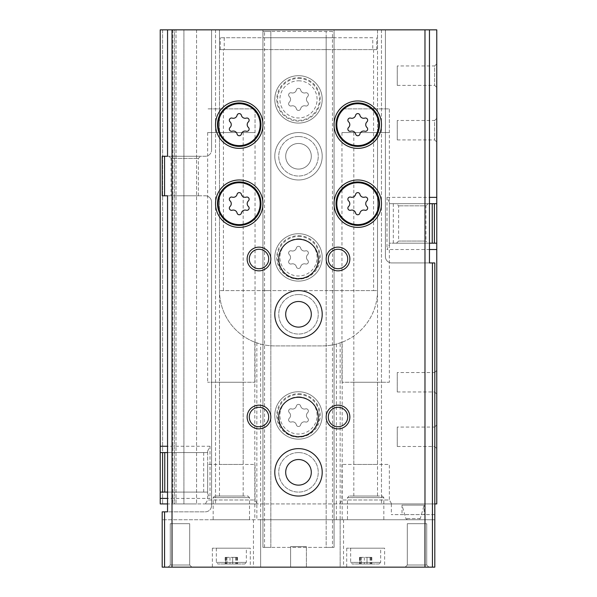 <?xml version="1.0" encoding="UTF-8"?>
<svg xmlns="http://www.w3.org/2000/svg" width="597" height="597" viewBox="0 0 597 597"><rect width="100%" height="100%" fill="white"/><g stroke="black" fill="none" stroke-linecap="round" stroke-linejoin="round"><path stroke-width="0.45" stroke-dasharray="2.98 2.24" d="M373.565 49.603L373.565 290.597L326.156 290.597L334.059 290.597L334.059 37.753L372.774 37.753L372.774 49.603L377.513 49.603L377.513 29.85L429.459 29.85L334.059 29.85L334.059 503.935L167.541 503.935M373.565 290.597L377.513 290.597L377.513 29.85L167.541 29.85L262.941 29.85L262.941 31.432L262.941 29.85L334.059 29.85L334.059 31.432L262.941 31.432L334.059 31.432L334.059 547.397L334.059 503.935L434.803 503.935L391.341 503.935L434.803 503.935L434.803 514.607L391.341 514.607L434.803 514.607M160.227 29.85L160.227 503.935L436.773 503.935L436.773 29.85L160.227 29.85L174.443 29.85L160.227 29.85L160.227 503.935L160.227 29.85M174.443 29.85L196.57 29.85L172.869 29.85L196.57 29.85L174.443 29.85L174.443 503.935L183.921 503.935L172.869 503.935L174.443 503.935L174.443 29.85M162.593 29.85L172.869 29.85L162.593 29.85L162.593 503.935L162.593 29.85M257.322 503.935L205.353 503.935L257.322 503.935L255.038 499.987L207.637 499.987L255.038 499.987L255.038 464.429L207.637 464.429L255.038 464.429M391.647 503.935L339.678 503.935L391.647 503.935L389.363 499.987L341.962 499.987L389.363 499.987L389.363 464.429L341.962 464.429L389.363 464.429M183.921 503.935L196.57 503.935L176.025 503.935L196.57 503.935L183.921 503.935L183.921 29.85L183.921 503.935M167.541 452.578L207.637 452.578L207.637 451.19L207.637 493.473L210.002 498.405L167.541 498.405M207.637 451.19L210.002 446.257L210.002 498.405M160.227 452.578L207.637 452.578L207.637 492.085L167.541 492.085M298.5 294.552A19.753 19.753 0 0 1 315.604 324.178A19.753 19.753 0 0 1 281.396 324.178A19.753 19.753 0 0 1 298.5 294.552A19.753 19.753 0 0 1 315.604 324.178A19.753 19.753 0 0 1 281.396 324.178A19.753 19.753 0 0 1 298.5 294.552M298.5 136.519A19.753 19.753 0 0 1 315.604 166.153A19.753 19.753 0 0 1 281.396 166.153A19.753 19.753 0 0 1 298.5 136.519A19.753 19.753 0 0 1 315.604 166.153A19.753 19.753 0 0 1 281.396 166.153A19.753 19.753 0 0 1 298.5 136.519M298.5 452.578A19.753 19.753 0 0 1 315.604 482.212A19.753 19.753 0 0 1 281.396 482.212A19.753 19.753 0 0 1 298.5 452.578A19.753 19.753 0 0 1 315.604 482.212A19.753 19.753 0 0 1 281.396 482.212A19.753 19.753 0 0 1 298.5 452.578M436.773 118.348L436.773 142.049L436.773 118.348L434.638 120.482L434.638 139.914L434.638 120.482L397.266 120.482L397.266 139.914L397.266 120.482M436.773 370.401L436.773 394.11L436.773 370.401L434.638 372.543L434.638 391.968L434.638 372.543L397.266 372.543L397.266 391.968L397.266 372.543M436.773 63.827L436.773 87.528L436.773 63.827L434.638 65.961L434.638 85.393L434.638 65.961L397.266 65.961L397.266 85.393L397.266 65.961M436.773 424.922L436.773 448.631L436.773 424.922L434.638 427.064L434.638 446.489L434.638 427.064L397.266 427.064L397.266 446.489L397.266 427.064M429.459 203.681L389.363 203.681L389.363 243.188L429.459 243.188M436.773 243.188L389.363 243.188L389.363 244.576L386.998 249.509L429.459 249.509M389.363 244.576L389.363 202.293L389.363 203.681L436.773 203.681M389.363 202.293L386.998 197.361L386.998 249.509M381.468 29.85L381.468 503.935L381.468 29.85M262.941 31.432L262.941 547.397L262.941 31.432L270.844 31.432L262.941 31.432L262.941 547.397L270.844 547.397L270.844 31.432L270.844 547.397L262.941 547.397L262.941 31.432M215.532 29.85L215.532 503.935L215.532 29.85M207.637 493.473L207.637 492.085L160.227 492.085M176.025 29.85L176.025 503.935L176.025 29.85M428.086 203.681L396.475 203.681L428.086 203.681L425.945 205.823L398.617 205.823L425.945 205.823L425.945 241.054L398.617 241.054L425.945 241.054L428.086 243.188L396.475 243.188L428.086 243.188M332.477 547.397L262.941 547.397L334.059 547.397L326.156 547.397L326.156 31.432L326.156 547.397L334.059 547.397L334.059 31.432L334.059 547.397L332.477 547.397L332.477 31.432M298.5 233.711A23.701 23.701 0 0 1 319.029 269.262A23.701 23.701 0 0 1 277.971 269.262A23.701 23.701 0 0 1 298.5 233.711A23.701 23.701 0 0 1 319.029 269.262A23.701 23.701 0 0 1 277.971 269.262A23.701 23.701 0 0 1 298.5 233.711M298.5 75.677A23.701 23.701 0 0 1 319.029 111.236A23.701 23.701 0 0 1 277.971 111.236A23.701 23.701 0 0 1 298.5 75.677A23.701 23.701 0 0 1 319.029 111.236A23.701 23.701 0 0 1 277.971 111.236A23.701 23.701 0 0 1 298.5 75.677M298.5 391.736A23.701 23.701 0 0 1 319.029 427.295A23.701 23.701 0 0 1 277.971 427.295A23.701 23.701 0 0 1 298.5 391.736A23.701 23.701 0 0 1 319.029 427.295A23.701 23.701 0 0 1 277.971 427.295A23.701 23.701 0 0 1 298.5 391.736M429.459 262.941L391.736 262.941A6.321 6.321 0 0 1 385.416 256.62L385.416 29.85L385.416 256.62A6.321 6.321 0 0 0 391.736 262.941L434.803 262.941L434.803 519.741L342.178 519.741L342.178 342.178A55.312 55.312 0 0 0 377.513 290.597L377.513 49.603L219.487 49.603L219.487 290.597A55.312 55.312 0 0 0 254.822 342.178L260.628 344.066A55.312 55.312 0 0 0 274.799 345.909L322.201 345.909A55.312 55.312 0 0 0 377.513 290.597L298.5 290.597A23.701 23.701 0 0 1 319.029 326.156A23.701 23.701 0 0 1 277.971 326.156A23.701 23.701 0 0 1 298.5 290.597A23.701 23.701 0 0 1 319.029 326.156A23.701 23.701 0 0 1 277.971 326.156A23.701 23.701 0 0 1 298.5 290.597L219.487 290.597L262.941 290.597L262.941 37.753L220.278 37.753L334.059 37.753L262.941 37.753L262.941 49.603L220.278 49.603L224.226 49.603L224.226 37.753M298.5 132.571A23.701 23.701 0 0 1 319.029 168.123A23.701 23.701 0 0 1 277.971 168.123A23.701 23.701 0 0 1 298.5 132.571A23.701 23.701 0 0 1 319.029 168.123A23.701 23.701 0 0 1 277.971 168.123A23.701 23.701 0 0 1 298.5 132.571M298.5 448.631A23.701 23.701 0 0 1 319.029 484.182A23.701 23.701 0 0 1 277.971 484.182A23.701 23.701 0 0 1 298.5 448.631A23.701 23.701 0 0 1 319.029 484.182A23.701 23.701 0 0 1 277.971 484.182A23.701 23.701 0 0 1 298.5 448.631A23.701 23.701 0 0 0 274.799 472.331A23.701 23.701 0 0 0 298.5 496.04A23.701 23.701 0 0 0 322.201 472.331A23.701 23.701 0 0 0 298.5 448.631M264.523 547.397L264.523 31.432M389.363 132.571L341.962 132.571L389.363 132.571L389.363 108.863L341.962 108.863L389.363 108.863L341.962 108.863L389.363 108.863L389.363 382.259L341.962 382.259L389.363 382.259M377.513 382.259L353.812 382.259L377.513 382.259L377.513 464.429L353.812 464.429L377.513 464.429M255.038 132.571L207.637 132.571L255.038 132.571L255.038 108.863L207.637 108.863L255.038 108.863L207.637 108.863L255.038 108.863L255.038 382.259L207.637 382.259L255.038 382.259M243.188 382.259L219.487 382.259L243.188 382.259L243.188 464.429L219.487 464.429L243.188 464.429M424.131 514.607L402.012 514.607L424.131 514.607L424.131 505.122L402.012 505.122L424.131 505.122L420.273 518.599L418.751 519.741L407.393 519.741L418.751 519.741M298.5 459.526A12.806 12.806 0 0 1 309.589 478.734A12.806 12.806 0 0 1 287.411 478.734A12.806 12.806 0 0 1 298.5 459.526M298.5 143.467A12.806 12.806 0 0 1 309.589 162.675A12.806 12.806 0 0 1 287.411 162.675A12.806 12.806 0 0 1 298.5 143.467A12.806 12.806 0 0 1 309.589 162.675A12.806 12.806 0 0 1 287.411 162.675A12.806 12.806 0 0 1 298.5 143.467M298.5 301.492A12.806 12.806 0 0 1 309.589 320.708A12.806 12.806 0 0 1 287.411 320.708A12.806 12.806 0 0 1 298.5 301.492M298.5 393.714A21.731 21.731 0 0 1 317.32 426.303A21.731 21.731 0 0 1 279.68 426.303A21.731 21.731 0 0 1 298.5 393.714M291.47 408.9A3.873 3.873 0 0 0 296.351 406.079A2.209 2.209 0 0 1 300.649 406.079A3.873 3.873 0 0 0 305.53 408.9A2.209 2.209 0 0 1 307.679 412.624A3.873 3.873 0 0 0 307.679 418.258A2.209 2.209 0 0 1 305.53 421.989A3.873 3.873 0 0 0 300.649 424.803A2.209 2.209 0 0 1 296.351 424.803A3.873 3.873 0 0 0 291.47 421.989A2.209 2.209 0 0 1 289.321 418.258A3.873 3.873 0 0 0 289.321 412.624A2.209 2.209 0 0 1 291.47 408.9A2.209 2.209 0 0 0 289.321 412.624A3.873 3.873 0 0 1 289.321 418.258A2.209 2.209 0 0 0 291.47 421.989A3.873 3.873 0 0 1 296.351 424.803A2.209 2.209 0 0 0 300.649 424.803A3.873 3.873 0 0 1 305.53 421.989A2.209 2.209 0 0 0 307.679 418.258A3.873 3.873 0 0 1 307.679 412.624A2.209 2.209 0 0 0 305.53 408.9A3.873 3.873 0 0 1 300.649 406.079A2.209 2.209 0 0 0 296.351 406.079A3.873 3.873 0 0 1 291.47 408.9M298.5 77.655A21.731 21.731 0 0 1 317.32 110.251A21.731 21.731 0 0 1 279.68 110.251A21.731 21.731 0 0 1 298.5 77.655M291.47 92.841A3.873 3.873 0 0 0 296.351 90.02A2.209 2.209 0 0 1 300.649 90.02A3.873 3.873 0 0 0 305.53 92.841A2.209 2.209 0 0 1 307.679 96.565A3.873 3.873 0 0 0 307.679 102.199A2.209 2.209 0 0 1 305.53 105.93A3.873 3.873 0 0 0 300.649 108.744A2.209 2.209 0 0 1 296.351 108.744A3.873 3.873 0 0 0 291.47 105.93A2.209 2.209 0 0 1 289.321 102.199A3.873 3.873 0 0 0 289.321 96.565A2.209 2.209 0 0 1 291.47 92.841A2.209 2.209 0 0 0 289.321 96.565A3.873 3.873 0 0 1 289.321 102.199A2.209 2.209 0 0 0 291.47 105.93A3.873 3.873 0 0 1 296.351 108.744A2.209 2.209 0 0 0 300.649 108.744A3.873 3.873 0 0 1 305.53 105.93A2.209 2.209 0 0 0 307.679 102.199A3.873 3.873 0 0 1 307.679 96.565A2.209 2.209 0 0 0 305.53 92.841A3.873 3.873 0 0 1 300.649 90.02A2.209 2.209 0 0 0 296.351 90.02A3.873 3.873 0 0 1 291.47 92.841M298.5 235.681A21.731 21.731 0 0 1 317.32 268.277A21.731 21.731 0 0 1 279.68 268.277A21.731 21.731 0 0 1 298.5 235.681M291.47 250.867A3.873 3.873 0 0 0 296.351 248.053A2.209 2.209 0 0 1 300.649 248.053A3.873 3.873 0 0 0 305.53 250.867A2.209 2.209 0 0 1 307.679 254.598A3.873 3.873 0 0 0 307.679 260.225A2.209 2.209 0 0 1 305.53 263.956A3.873 3.873 0 0 0 300.649 266.769A2.209 2.209 0 0 1 296.351 266.769A3.873 3.873 0 0 0 291.47 263.956A2.209 2.209 0 0 1 289.321 260.225A3.873 3.873 0 0 0 289.321 254.598A2.209 2.209 0 0 1 291.47 250.867A2.209 2.209 0 0 0 289.321 254.598A3.873 3.873 0 0 1 289.321 260.225A2.209 2.209 0 0 0 291.47 263.956A3.873 3.873 0 0 1 296.351 266.769A2.209 2.209 0 0 0 300.649 266.769A3.873 3.873 0 0 1 305.53 263.956A2.209 2.209 0 0 0 307.679 260.225A3.873 3.873 0 0 1 307.679 254.598A2.209 2.209 0 0 0 305.53 250.867A3.873 3.873 0 0 1 300.649 248.053A2.209 2.209 0 0 0 296.351 248.053A3.873 3.873 0 0 1 291.47 250.867M244.77 563.986L217.905 563.986L244.77 563.986L246.352 562.411L216.323 562.411L246.352 562.411L246.352 548.188L216.323 548.188L246.352 548.188M225.599 563.986L226.942 563.986L225.166 563.986L226.36 563.986L225.599 563.986L225.599 557.352L226.36 557.352L225.166 557.352L225.599 557.352L225.599 563.986M226.942 563.986L232.681 563.986L226.942 563.986L226.942 557.352L225.166 557.352L232.681 557.352L226.942 557.352L226.942 563.986M232.681 563.986L237.509 563.986L232.681 563.986L232.681 557.352L237.509 557.352L232.681 557.352L232.681 563.986M237.076 563.986L236.315 563.986L237.076 563.986L237.076 557.352L237.509 557.352L236.315 557.352L237.076 557.352L237.076 563.986M379.095 563.986L352.23 563.986L379.095 563.986L380.677 562.411L350.648 562.411L380.677 562.411L380.677 548.188L350.648 548.188L380.677 548.188M359.924 563.986L361.267 563.986L359.491 563.986L360.685 563.986L359.924 563.986L359.924 557.352L360.685 557.352L359.491 557.352L359.924 557.352L359.924 563.986M361.267 563.986L367.006 563.986L361.267 563.986L361.267 557.352L359.491 557.352L367.006 557.352L361.267 557.352L361.267 563.986M367.006 563.986L371.834 563.986L367.006 563.986L367.006 557.352L371.834 557.352L367.006 557.352L367.006 563.986M371.401 563.986L370.64 563.986L371.401 563.986L371.401 557.352L371.834 557.352L370.64 557.352L371.401 557.352L371.401 563.986M223.435 290.597L223.435 49.603L224.226 49.603M270.844 290.597L262.941 290.597L270.844 290.597L270.844 37.753L270.844 290.597M372.774 37.753L334.059 37.753L334.059 290.597L262.941 290.597L262.941 37.753M342.178 342.178L336.372 344.066A55.312 55.312 0 0 1 322.201 345.909L274.799 345.909A55.312 55.312 0 0 1 219.487 290.597L219.487 29.85L219.487 49.603L223.435 49.603M372.774 49.603L262.941 49.603M254.822 342.178L254.822 519.741L162.197 519.741L434.803 519.741L434.803 567.15L162.197 567.15L162.197 511.838L205.264 511.838A6.321 6.321 0 0 0 211.584 505.517A6.321 6.321 0 0 1 205.264 511.838L167.541 511.838M211.584 505.517L211.584 202.099A6.321 6.321 0 0 0 205.264 195.779A6.321 6.321 0 0 1 211.584 202.099L211.584 505.517M167.541 195.779L205.264 195.779L162.197 195.779L162.197 156.272L205.264 156.272A6.321 6.321 0 0 0 211.584 149.951A6.321 6.321 0 0 1 205.264 156.272L167.541 156.272M211.584 149.951L211.584 29.85L211.584 149.951M342.178 519.741L260.628 519.741L260.628 567.15L253.464 567.15L336.372 567.15L260.628 567.15L260.628 344.066M260.628 519.741L254.822 519.741M340.156 519.741L340.156 567.15L343.536 567.15L336.372 567.15L340.156 567.15L340.156 342.917M250.3 567.15L212.375 567.15L250.3 567.15L250.3 548.188L212.375 548.188L250.3 548.188M384.625 567.15L346.7 567.15L384.625 567.15L384.625 548.188L346.7 548.188L384.625 548.188M290.597 567.15L306.403 567.15L290.597 567.15L306.403 567.15L290.597 567.15L290.597 546.606L306.403 546.606L290.597 546.606L306.403 546.606L290.597 546.606L290.597 567.15M405.169 567.15L428.877 567.15L405.169 567.15L428.877 567.15L405.169 567.15L407.311 565.016L426.736 565.016L407.311 565.016L407.311 523.688L426.736 523.688L407.311 523.688L426.736 523.688L407.311 523.688L407.311 565.016L426.736 565.016L407.311 565.016L405.169 567.15M168.123 567.15L191.831 567.15L168.123 567.15L191.831 567.15L168.123 567.15L170.264 565.016L189.689 565.016L170.264 565.016L170.264 523.688L189.689 523.688L170.264 523.688L189.689 523.688L170.264 523.688L170.264 565.016L189.689 565.016L170.264 565.016L168.123 567.15M249.509 519.741L213.166 519.741L249.509 519.741L249.509 497.614L213.166 497.614L249.509 497.614L247.934 496.04L214.741 496.04L247.934 496.04M383.834 519.741L347.491 519.741L383.834 519.741L383.834 497.614L347.491 497.614L383.834 497.614L382.259 496.04L349.066 496.04L382.259 496.04M298.5 290.597A23.701 23.701 0 0 0 277.971 326.156A23.701 23.701 0 0 0 319.029 326.156A23.701 23.701 0 0 0 298.5 290.597M168.914 156.272L200.525 156.272L168.914 156.272L171.055 158.414L198.383 158.414L171.055 158.414L171.055 195.779L198.383 195.779L171.055 195.779M220.278 49.603L220.278 37.753L220.278 49.603M376.722 49.603L376.722 37.753L376.722 49.603M334.059 49.603L334.059 37.753M326.156 290.597L326.156 37.753L326.156 290.597M338.006 407.311A9.716 9.716 0 0 1 346.424 421.878A9.716 9.716 0 0 1 329.596 421.878A9.716 9.716 0 0 1 338.006 407.311M338.006 249.277A9.716 9.716 0 0 1 346.424 263.852A9.716 9.716 0 0 1 329.596 263.852A9.716 9.716 0 0 1 338.006 249.277M258.994 249.277A9.716 9.716 0 0 1 267.404 263.852A9.716 9.716 0 0 1 250.576 263.852A9.716 9.716 0 0 1 258.994 249.277M258.994 407.311A9.716 9.716 0 0 1 267.404 421.878A9.716 9.716 0 0 1 250.576 421.878A9.716 9.716 0 0 1 258.994 407.311M298.5 397.266A19.753 19.753 0 0 1 315.604 426.9A19.753 19.753 0 0 1 281.396 426.9A19.753 19.753 0 0 1 298.5 397.266M298.5 239.24A19.753 19.753 0 0 1 315.604 268.866A19.753 19.753 0 0 1 281.396 268.866A19.753 19.753 0 0 1 298.5 239.24M357.76 179.981A23.701 23.701 0 0 1 378.289 215.532A23.701 23.701 0 0 1 337.23 215.532A23.701 23.701 0 0 1 357.76 179.981M357.76 181.951A21.731 21.731 0 0 1 376.58 214.547A21.731 21.731 0 0 1 338.947 214.547A21.731 21.731 0 0 1 357.76 181.951M357.76 100.96A23.701 23.701 0 0 1 378.289 136.519A23.701 23.701 0 0 1 337.23 136.519A23.701 23.701 0 0 1 357.76 100.96M357.76 102.938A21.731 21.731 0 0 1 376.58 135.534A21.731 21.731 0 0 1 338.947 135.534A21.731 21.731 0 0 1 357.76 102.938M239.24 100.96A23.701 23.701 0 0 1 259.77 136.519A23.701 23.701 0 0 1 218.711 136.519A23.701 23.701 0 0 1 239.24 100.96M239.24 102.938A21.731 21.731 0 0 1 258.053 135.534A21.731 21.731 0 0 1 220.42 135.534A21.731 21.731 0 0 1 239.24 102.938M239.24 179.981A23.701 23.701 0 0 1 259.77 215.532A23.701 23.701 0 0 1 218.711 215.532A23.701 23.701 0 0 1 239.24 179.981M239.24 181.951A21.731 21.731 0 0 1 258.053 214.547A21.731 21.731 0 0 1 220.42 214.547A21.731 21.731 0 0 1 239.24 181.951M348.581 206.495A3.873 3.873 0 0 0 348.581 200.868A2.209 2.209 0 0 1 350.73 197.137A3.873 3.873 0 0 0 355.611 194.323A2.209 2.209 0 0 1 359.916 194.323A3.873 3.873 0 0 0 364.789 197.137A2.209 2.209 0 0 1 366.946 200.868A3.873 3.873 0 0 0 366.946 206.495A2.209 2.209 0 0 1 364.789 210.226A3.873 3.873 0 0 0 359.916 213.039A2.209 2.209 0 0 1 355.611 213.039A3.873 3.873 0 0 0 350.73 210.226A2.209 2.209 0 0 1 348.581 206.495M230.054 206.495A3.873 3.873 0 0 0 230.054 200.868A2.209 2.209 0 0 1 232.211 197.137A3.873 3.873 0 0 0 237.084 194.323A2.209 2.209 0 0 1 241.389 194.323A3.873 3.873 0 0 0 246.27 197.137A2.209 2.209 0 0 1 248.419 200.868A3.873 3.873 0 0 0 248.419 206.495A2.209 2.209 0 0 1 246.27 210.226A3.873 3.873 0 0 0 241.389 213.039A2.209 2.209 0 0 1 237.084 213.039A3.873 3.873 0 0 0 232.211 210.226A2.209 2.209 0 0 1 230.054 206.495M230.054 127.482A3.873 3.873 0 0 0 230.054 121.855A2.209 2.209 0 0 1 232.211 118.124A3.873 3.873 0 0 0 237.084 115.311A2.209 2.209 0 0 1 241.389 115.311A3.873 3.873 0 0 0 246.27 118.124A2.209 2.209 0 0 1 248.419 121.855A3.873 3.873 0 0 0 248.419 127.482A2.209 2.209 0 0 1 246.27 131.213A3.873 3.873 0 0 0 241.389 134.026A2.209 2.209 0 0 1 237.084 134.026A3.873 3.873 0 0 0 232.211 131.213A2.209 2.209 0 0 1 230.054 127.482M348.581 127.482A3.873 3.873 0 0 0 348.581 121.855A2.209 2.209 0 0 1 350.73 118.124A3.873 3.873 0 0 0 355.611 115.311A2.209 2.209 0 0 1 359.916 115.311A3.873 3.873 0 0 0 364.789 118.124A2.209 2.209 0 0 1 366.946 121.855A3.873 3.873 0 0 0 366.946 127.482A2.209 2.209 0 0 1 364.789 131.213A3.873 3.873 0 0 0 359.916 134.026A2.209 2.209 0 0 1 355.611 134.026A3.873 3.873 0 0 0 350.73 131.213A2.209 2.209 0 0 1 348.581 127.482M377.513 132.571L353.812 132.571L377.513 132.571L377.513 496.04L353.812 496.04L377.513 496.04M243.188 132.571L219.487 132.571L243.188 132.571L243.188 496.04L219.487 496.04L243.188 496.04M203.681 452.578L203.681 492.085M393.319 203.681L393.319 243.188M386.998 197.361L429.459 197.361M210.002 446.257L167.541 446.257M172.869 29.85L172.869 503.935L172.869 29.85M420.273 518.599L405.87 518.599L420.273 518.599M298.5 394.49A20.947 20.947 0 0 1 316.641 425.915A20.947 20.947 0 0 1 280.359 425.915A20.947 20.947 0 0 1 298.5 394.49M298.5 396.856A18.589 18.589 0 0 1 314.597 424.736A18.589 18.589 0 0 1 282.403 424.736A18.589 18.589 0 0 1 298.5 396.856M298.5 78.431A20.947 20.947 0 0 1 316.641 109.855A20.947 20.947 0 0 1 280.359 109.855A20.947 20.947 0 0 1 298.5 78.431M298.5 80.796A18.589 18.589 0 0 1 314.597 108.676A18.589 18.589 0 0 1 282.403 108.676A18.589 18.589 0 0 1 298.5 80.796M298.5 236.464A20.947 20.947 0 0 1 316.641 267.889A20.947 20.947 0 0 1 280.359 267.889A20.947 20.947 0 0 1 298.5 236.464M298.5 238.822A18.589 18.589 0 0 1 314.597 266.71A18.589 18.589 0 0 1 282.403 266.71A18.589 18.589 0 0 1 298.5 238.822M256.844 342.917L256.844 519.741M336.372 344.066L336.372 519.741M364.319 557.352L364.319 563.986L364.319 557.352M370.058 557.352L370.058 563.986L370.058 557.352M229.994 557.352L229.994 563.986L229.994 557.352M235.733 557.352L235.733 563.986L235.733 557.352M196.57 29.85L196.57 503.935L196.57 29.85M396.475 243.188L398.617 241.054L398.617 205.823L396.475 203.681M341.962 132.571L341.962 382.259M353.812 382.259L353.812 464.429M341.962 464.429L341.962 499.987L339.678 503.935M207.637 132.571L207.637 382.259M219.487 382.259L219.487 464.429M207.637 464.429L207.637 499.987L205.353 503.935M391.341 503.935L391.341 514.607M407.393 519.741L405.87 518.599L402.012 505.122L402.012 514.607M397.266 446.489L434.638 446.489L436.773 448.631M397.266 85.393L434.638 85.393L436.773 87.528M397.266 391.968L434.638 391.968L436.773 394.11M397.266 139.914L434.638 139.914L436.773 142.049M253.464 519.741L253.464 567.15M343.536 519.741L343.536 567.15M198.383 195.779L198.383 158.414L200.525 156.272M426.736 565.016L428.877 567.15L426.736 565.016L426.736 523.688L426.736 565.016M189.689 565.016L191.831 567.15L189.689 565.016L189.689 523.688L189.689 565.016M306.403 567.15L306.403 546.606L306.403 567.15M350.648 548.188L350.648 562.411L352.23 563.986M346.7 548.188L346.7 567.15M216.323 548.188L216.323 562.411L217.905 563.986M212.375 548.188L212.375 567.15M360.685 557.352L360.685 563.986M359.491 557.352L359.491 563.986L359.491 557.352M371.834 557.352L371.834 563.986L371.834 557.352M370.64 557.352L370.64 563.986M226.36 557.352L226.36 563.986M225.166 557.352L225.166 563.986L225.166 557.352M237.509 557.352L237.509 563.986L237.509 557.352M236.315 557.352L236.315 563.986M353.812 132.571L353.812 496.04M349.066 496.04L347.491 497.614L347.491 519.741M219.487 132.571L219.487 496.04M214.741 496.04L213.166 497.614L213.166 519.741"/><path stroke-width="0.9" d="M167.541 503.935L160.227 503.935L160.227 492.085L162.593 492.085L162.593 452.578L160.227 452.578L160.227 492.085M160.227 452.578L160.227 29.85L167.541 29.85L167.541 156.272L164.571 156.272L164.571 195.779L162.197 195.779L162.197 156.272L164.571 156.272M436.773 203.681L436.773 243.188L434.407 243.188L434.407 203.681L436.773 203.681L436.773 29.85L167.541 29.85M429.459 249.509L436.773 249.509L436.773 503.935L434.803 503.935M167.541 452.578L164.765 452.578L164.765 492.085L162.593 492.085M167.541 492.085L164.765 492.085M162.593 452.578L164.765 452.578M436.773 249.509L436.773 243.188M434.407 203.681L432.235 203.681L432.235 243.188L434.407 243.188M429.459 243.188L432.235 243.188M429.459 203.681L432.235 203.681M298.5 459.526A12.806 12.806 0 0 1 309.589 478.734A12.806 12.806 0 0 1 287.411 478.734A12.806 12.806 0 0 1 298.5 459.526M298.5 301.492A12.806 12.806 0 0 1 309.589 320.708A12.806 12.806 0 0 1 287.411 320.708A12.806 12.806 0 0 1 298.5 301.492M429.459 29.85L429.459 262.941L434.803 262.941L434.803 567.15L162.197 567.15L162.197 511.838L164.571 511.838L164.571 567.15M432.429 262.941L432.429 567.15M424.974 29.85L424.974 567.15M164.571 195.779L167.541 195.779L167.541 511.838L164.571 511.838M172.026 29.85L172.026 567.15M239.24 179.981A23.701 23.701 0 0 1 259.77 215.532A23.701 23.701 0 0 1 218.711 215.532A23.701 23.701 0 0 1 239.24 179.981M239.24 100.96A23.701 23.701 0 0 1 259.77 136.519A23.701 23.701 0 0 1 218.711 136.519A23.701 23.701 0 0 1 239.24 100.96M357.76 100.96A23.701 23.701 0 0 1 378.289 136.519A23.701 23.701 0 0 1 337.23 136.519A23.701 23.701 0 0 1 357.76 100.96M357.76 179.981A23.701 23.701 0 0 1 378.289 215.532A23.701 23.701 0 0 1 337.23 215.532A23.701 23.701 0 0 1 357.76 179.981M298.5 290.597A23.701 23.701 0 0 1 319.029 326.156A23.701 23.701 0 0 1 277.971 326.156A23.701 23.701 0 0 1 298.5 290.597M298.5 448.631A23.701 23.701 0 0 1 319.029 484.182A23.701 23.701 0 0 1 277.971 484.182A23.701 23.701 0 0 1 298.5 448.631M298.5 239.24A19.753 19.753 0 0 1 315.604 268.866A19.753 19.753 0 0 1 281.396 268.866A19.753 19.753 0 0 1 298.5 239.24M298.5 397.266A19.753 19.753 0 0 1 315.604 426.9A19.753 19.753 0 0 1 281.396 426.9A19.753 19.753 0 0 1 298.5 397.266M258.994 405.169A11.85 11.85 0 0 1 269.254 422.945A11.85 11.85 0 0 1 248.725 422.945A11.85 11.85 0 0 1 258.994 405.169M258.994 247.143A11.85 11.85 0 0 1 269.254 264.919A11.85 11.85 0 0 1 248.725 264.919A11.85 11.85 0 0 1 258.994 247.143M338.006 247.143A11.85 11.85 0 0 1 348.275 264.919A11.85 11.85 0 0 1 327.746 264.919A11.85 11.85 0 0 1 338.006 247.143M338.006 405.169A11.85 11.85 0 0 1 348.275 422.945A11.85 11.85 0 0 1 327.746 422.945A11.85 11.85 0 0 1 338.006 405.169M338.006 407.311A9.716 9.716 0 0 1 346.424 421.878A9.716 9.716 0 0 1 329.596 421.878A9.716 9.716 0 0 1 338.006 407.311M338.006 249.277A9.716 9.716 0 0 1 346.424 263.852A9.716 9.716 0 0 1 329.596 263.852A9.716 9.716 0 0 1 338.006 249.277M258.994 249.277A9.716 9.716 0 0 1 267.404 263.852A9.716 9.716 0 0 1 250.576 263.852A9.716 9.716 0 0 1 258.994 249.277M258.994 407.311A9.716 9.716 0 0 1 267.404 421.878A9.716 9.716 0 0 1 250.576 421.878A9.716 9.716 0 0 1 258.994 407.311M357.76 181.951A21.731 21.731 0 0 1 376.58 214.547A21.731 21.731 0 0 1 338.947 214.547A21.731 21.731 0 0 1 357.76 181.951A21.731 21.731 0 0 1 376.58 214.547A21.731 21.731 0 0 1 338.947 214.547A21.731 21.731 0 0 1 357.76 181.951M350.73 197.137A3.873 3.873 0 0 0 355.611 194.323A2.209 2.209 0 0 1 359.916 194.323A3.873 3.873 0 0 0 364.789 197.137A2.209 2.209 0 0 1 366.946 200.868A3.873 3.873 0 0 0 366.946 206.495A2.209 2.209 0 0 1 364.789 210.226A3.873 3.873 0 0 0 359.916 213.039A2.209 2.209 0 0 1 355.611 213.039A3.873 3.873 0 0 0 350.73 210.226A2.209 2.209 0 0 1 348.581 206.495A3.873 3.873 0 0 0 348.581 200.868A2.209 2.209 0 0 1 350.73 197.137M357.76 102.938A21.731 21.731 0 0 1 376.58 135.534A21.731 21.731 0 0 1 338.947 135.534A21.731 21.731 0 0 1 357.76 102.938A21.731 21.731 0 0 1 376.58 135.534A21.731 21.731 0 0 1 338.947 135.534A21.731 21.731 0 0 1 357.76 102.938M350.73 118.124A3.873 3.873 0 0 0 355.611 115.311A2.209 2.209 0 0 1 359.916 115.311A3.873 3.873 0 0 0 364.789 118.124A2.209 2.209 0 0 1 366.946 121.855A3.873 3.873 0 0 0 366.946 127.482A2.209 2.209 0 0 1 364.789 131.213A3.873 3.873 0 0 0 359.916 134.026A2.209 2.209 0 0 1 355.611 134.026A3.873 3.873 0 0 0 350.73 131.213A2.209 2.209 0 0 1 348.581 127.482A3.873 3.873 0 0 0 348.581 121.855A2.209 2.209 0 0 1 350.73 118.124M239.24 102.938A21.731 21.731 0 0 1 258.053 135.534A21.731 21.731 0 0 1 220.42 135.534A21.731 21.731 0 0 1 239.24 102.938A21.731 21.731 0 0 1 258.053 135.534A21.731 21.731 0 0 1 220.42 135.534A21.731 21.731 0 0 1 239.24 102.938M232.211 118.124A3.873 3.873 0 0 0 237.084 115.311A2.209 2.209 0 0 1 241.389 115.311A3.873 3.873 0 0 0 246.27 118.124A2.209 2.209 0 0 1 248.419 121.855A3.873 3.873 0 0 0 248.419 127.482A2.209 2.209 0 0 1 246.27 131.213A3.873 3.873 0 0 0 241.389 134.026A2.209 2.209 0 0 1 237.084 134.026A3.873 3.873 0 0 0 232.211 131.213A2.209 2.209 0 0 1 230.054 127.482A3.873 3.873 0 0 0 230.054 121.855A2.209 2.209 0 0 1 232.211 118.124M239.24 181.951A21.731 21.731 0 0 1 258.053 214.547A21.731 21.731 0 0 1 220.42 214.547A21.731 21.731 0 0 1 239.24 181.951A21.731 21.731 0 0 1 258.053 214.547A21.731 21.731 0 0 1 220.42 214.547A21.731 21.731 0 0 1 239.24 181.951M232.211 197.137A3.873 3.873 0 0 0 237.084 194.323A2.209 2.209 0 0 1 241.389 194.323A3.873 3.873 0 0 0 246.27 197.137A2.209 2.209 0 0 1 248.419 200.868A3.873 3.873 0 0 0 248.419 206.495A2.209 2.209 0 0 1 246.27 210.226A3.873 3.873 0 0 0 241.389 213.039A2.209 2.209 0 0 1 237.084 213.039A3.873 3.873 0 0 0 232.211 210.226A2.209 2.209 0 0 1 230.054 206.495A3.873 3.873 0 0 0 230.054 200.868A2.209 2.209 0 0 1 232.211 197.137M429.459 197.361L436.773 197.361M167.541 446.257L160.227 446.257M167.541 498.405L160.227 498.405M357.76 182.742A20.94 20.94 0 0 1 375.894 214.151A20.94 20.94 0 0 1 339.626 214.151A20.94 20.94 0 0 1 357.76 182.742M357.76 103.729A20.94 20.94 0 0 1 375.894 135.138A20.94 20.94 0 0 1 339.626 135.138A20.94 20.94 0 0 1 357.76 103.729M239.24 103.729A20.94 20.94 0 0 1 257.374 135.138A20.94 20.94 0 0 1 221.106 135.138A20.94 20.94 0 0 1 239.24 103.729M239.24 182.742A20.94 20.94 0 0 1 257.374 214.151A20.94 20.94 0 0 1 221.106 214.151A20.94 20.94 0 0 1 239.24 182.742"/></g></svg>
